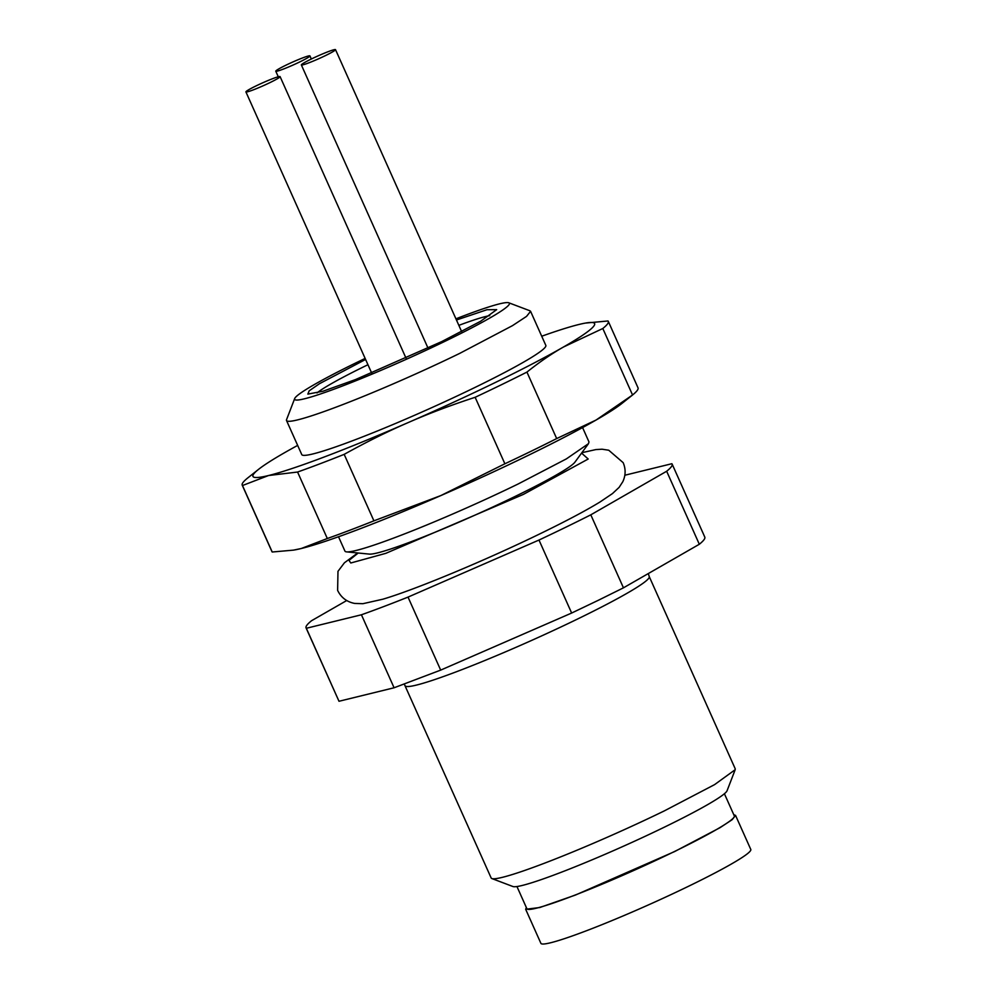 <?xml version="1.0" encoding="UTF-8"?>
<svg xmlns="http://www.w3.org/2000/svg" width="993" height="993" viewBox="0 0 993 993"><rect width="100%" height="100%" fill="white"/><g stroke="black" fill="none" stroke-linecap="round" stroke-linejoin="round"><path stroke-width="1.49" d="M300.023 61.802A18.718 1.44 -24.1 0 0 309.94 55.906A18.718 1.44 -24.1 0 0 285.699 65.302A18.718 1.44 -24.1 0 0 275.781 71.198A18.718 1.44 -24.1 0 0 300.023 61.802M325.592 55.534A18.718 1.44 -24.1 0 0 335.522 49.65A18.718 1.44 -24.1 0 0 311.268 59.046A18.718 1.44 -24.1 0 0 301.351 64.93A18.718 1.44 -24.1 0 0 325.592 55.534M270.158 82.518A18.718 1.44 -24.1 0 0 280.088 76.622A18.718 1.44 -24.1 0 0 255.834 86.019A18.718 1.44 -24.1 0 0 245.916 91.915A18.718 1.44 -24.1 0 0 270.158 82.518M516.956 886.538L526.886 908.732A113.636 8.714 -24.1 0 0 674.086 851.696A113.636 8.714 -24.1 0 0 734.336 815.936L724.406 793.742M733.79 814.719L735.552 815.39L732.114 819.721L720.012 827.69L674.595 851.572L575.53 895.016L539.82 907.515L525.669 909.278L526.34 907.515M525.669 909.278L540.9 943.35A114.965 8.825 -24.1 0 0 689.837 885.632A114.965 8.825 -24.1 0 0 750.795 849.462L735.552 815.39M455.924 318.827A117.646 9.024 155.9 0 1 508.801 302.791A117.646 9.024 155.9 0 1 447.036 340.301A117.646 9.024 155.9 0 1 294.673 398.578L286.567 419.629A133.683 10.253 -24.1 0 0 286.518 420.511L301.76 454.571A133.683 10.253 -24.1 0 0 474.939 387.469A133.683 10.253 -24.1 0 0 545.827 345.403L530.585 311.33M286.518 420.511A133.683 10.253 -24.1 0 0 459.697 353.396L512.487 325.642L526.551 316.382L530.572 311.343L529.89 310.784M297.652 445.398A187.156 14.361 -24.1 0 0 284.159 452.932A187.156 14.361 -24.1 0 0 258.465 469.428A187.156 14.361 -24.1 0 0 268.569 475.523A187.156 14.361 -24.1 0 0 408.197 422.571A187.156 14.361 -24.1 0 0 563.416 347.041A187.156 14.361 -24.1 0 0 585.758 323.023A187.156 14.361 -24.1 0 0 579.018 324.463A187.156 14.361 -24.1 0 0 541.719 336.23M294.673 398.578A117.646 9.024 155.9 0 1 357.008 362.346A117.646 9.024 155.9 0 1 365.139 358.423M585.46 323.073L608.014 320.975A200.524 15.379 155.9 0 1 608.299 321.372A200.524 15.379 155.9 0 1 602.813 328.509L563.416 347.041C551.636 353.731 539.472 362.073 526.935 372.09A200.524 15.379 155.9 0 1 475.138 397.299C450.772 405.243 428.455 413.659 408.197 422.571C387.878 431.347 366.541 441.947 344.174 454.36A200.524 15.379 155.9 0 1 297.577 472.035L268.569 475.523L242.478 485.527A200.524 15.379 155.9 0 1 242.205 485.13A200.524 15.379 155.9 0 1 247.691 477.981L258.465 469.428M456.457 320.007L487.004 309.717L496.686 309.642L480.724 321.211L441.711 341.604L355.469 379.587L322.986 391.23L307.855 394.109L309.183 390.82L319.498 383.695L365.598 359.454M242.478 485.527L272.219 552.009L293.444 550.134L301.227 548.521L327.318 538.516A200.524 15.379 -24.1 0 0 373.914 520.841L440.855 495.569L504.878 463.781A200.524 15.379 -24.1 0 0 556.676 438.571L596.073 420.039L632.553 394.991A200.524 15.379 -24.1 0 0 638.04 387.853L608.299 321.372M297.577 472.035L327.318 538.516M242.205 485.13L271.945 551.611A200.524 15.379 -24.1 0 0 272.219 552.009M344.174 454.36L373.914 520.841M475.138 397.299L504.878 463.781M293.444 550.134L294.487 549.961A187.156 14.361 -24.1 0 0 301.227 548.521A187.156 14.361 -24.1 0 0 440.855 495.569A187.156 14.361 -24.1 0 0 596.073 420.039A187.156 14.361 -24.1 0 0 621.779 403.555L632.553 394.991L602.813 328.509M526.935 372.09L556.676 438.571M489.723 315.662A98.394 7.547 -24.1 0 0 458.853 325.356M367.956 364.729A98.394 7.547 -24.1 0 0 366.554 365.399A98.394 7.547 -24.1 0 0 316.978 392.93M338.514 536.754L344.943 551.103A133.683 10.253 -24.1 0 0 346.594 551.872A133.683 10.253 -24.1 0 0 518.123 484.001L566.395 458.878L588.452 443.685L588.986 441.947L582.581 427.573M346.594 551.872L369.359 554.106A113.636 8.714 -24.1 0 0 515.168 496.413A113.636 8.714 -24.1 0 0 574.959 462.13L588.477 443.672M704.521 536.716C705.762 537.945 704.025 540.453 699.32 544.263L623.455 587.831L598.481 600.206L571.645 613.041L440.681 670.114L394.084 687.777L338.998 701.269L306.055 627.874A200.524 15.379 -24.1 0 1 311.541 620.724L346.718 600.529M338.998 701.269L306.341 628.271A200.524 15.379 -24.1 0 1 306.055 627.874M624.833 475.237L671.864 463.719A200.524 15.379 -24.1 0 1 672.149 464.116A200.524 15.379 -24.1 0 1 666.663 471.253L590.798 514.833L623.455 587.831M699.32 544.263L666.663 471.253M571.645 613.041L538.988 540.043A200.524 15.379 -24.1 0 0 565.824 527.209A200.524 15.379 -24.1 0 0 590.798 514.833M538.988 540.043L408.024 597.103L440.681 670.114M394.084 687.777L361.427 614.779A200.524 15.379 -24.1 0 0 408.024 597.103M361.427 614.779L306.341 628.271M404.275 684.103L491.163 877.986A133.683 10.253 -24.1 0 0 491.845 878.544A133.683 10.253 -24.1 0 0 664.342 810.884L714.588 784.619L735.168 769.712L735.205 768.818M491.845 878.544L512.934 886.526A117.646 9.024 -24.1 0 0 664.739 826.983A117.646 9.024 -24.1 0 0 727.075 790.738L735.18 769.699M358.225 553.014L349.002 560.4L350.79 562.994L385.781 553.349L523.348 494.415L588.204 459.014L581.575 453.106M405.169 685.753A133.683 10.253 -24.1 0 0 578.348 618.639A133.683 10.253 -24.1 0 0 649.236 576.573L648.317 573.557M311.33 59.021L309.94 55.906M278.276 76.771L275.781 71.198M461.646 331.612L335.522 49.65M428.033 348.146L301.351 64.93M406.05 358.237L280.088 76.622M371.68 373.058L245.916 91.915M357.716 552.964L344.434 562.783L337.98 571.323L337.62 590.388C341.108 597.563 346.793 601.907 354.675 603.434L362.917 603.694L382.826 599.213C415.993 589.408 486.644 559.841 541.408 533.117C566.407 520.94 585.92 510.588 599.946 502.036L612.482 493.571L619.135 487.352L622.81 481.704C625.739 475.386 625.863 469.031 623.17 462.664L608.734 450.226L602.081 449.208L595.924 449.568L581.873 452.696M508.801 302.791L529.902 310.772M585.758 323.023L586.801 322.837M704.807 537.114L672.149 464.116M735.23 768.818L649.236 576.573"/></g></svg>
